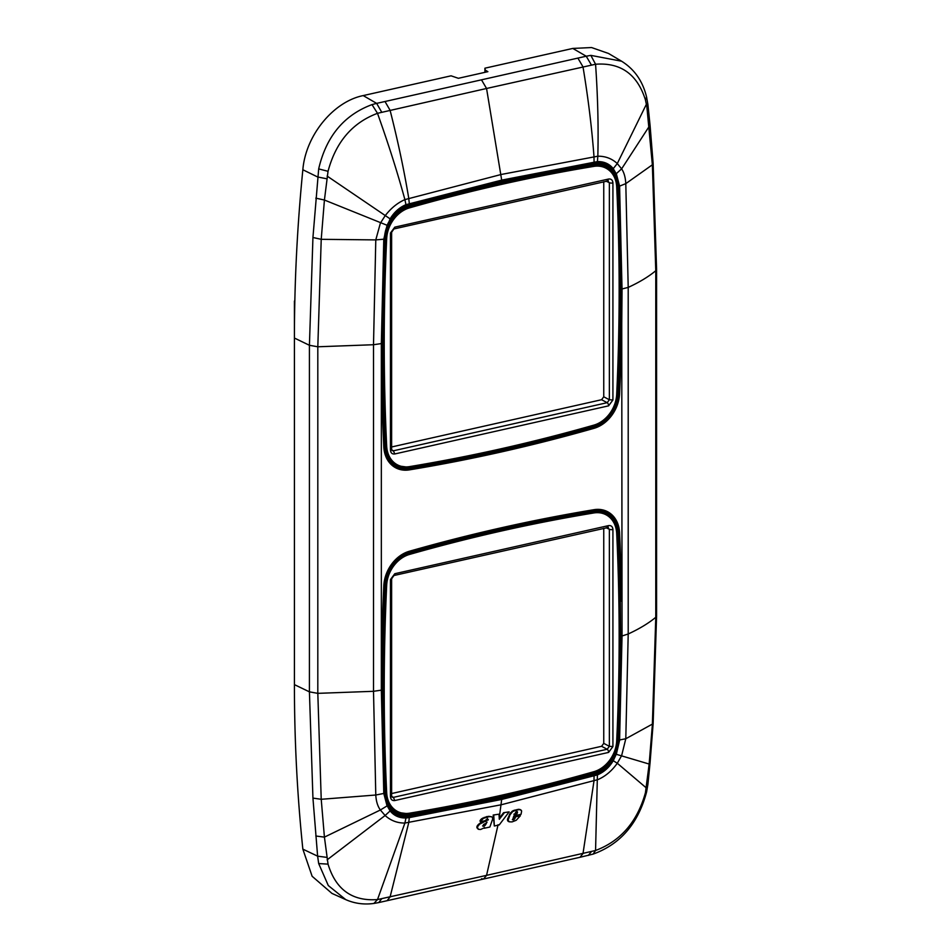 <?xml version="1.0" encoding="UTF-8"?>
<svg xmlns="http://www.w3.org/2000/svg" width="951" height="951" viewBox="0 0 951 951"><rect width="100%" height="100%" fill="white"/><g stroke="black" fill="none" stroke-linecap="round" stroke-linejoin="round"><path stroke-width="1.43" d="M381.624 378.486L381.624 378.486A2079.017 1632.035 117.5 0 0 383.8 446.875A32.37 25.415 117.5 0 0 409.37 469.877A2079.017 1632.035 117.5 0 0 594.006 428.33A32.37 25.415 117.5 0 0 619.577 393.821A2079.017 1632.035 117.5 0 0 621.752 324.446L622.037 289.425L619.588 186.123L616.438 174.14A32.37 25.415 117.5 0 0 594.006 163.12A2079.017 1632.035 117.5 0 0 409.37 204.679A32.37 25.415 117.5 0 0 386.938 225.791L383.788 239.188L381.339 343.584L381.339 690.153L373.505 691.306L373.505 344.726L375.788 239.902L380.376 223.152L385.107 215.806C390.849 208.293 397.447 202.896 404.9 199.615L501.32 174.449L597.834 156.202C605.43 156.13 611.909 158.591 617.282 163.56L621.621 168.862C624.058 172.452 625.449 177.373 625.794 183.638L628.207 287.404L628.207 633.984L625.794 738.749L621.621 755.7L617.282 763.249C611.838 770.916 605.359 776.373 597.834 779.63L501.32 804.748L404.9 823.043C397.375 823.138 390.778 820.63 385.107 815.506L380.376 809.99C377.654 806.258 376.132 801.265 375.788 795.012L373.505 691.306L317.812 693.35L321.224 799.292L324.422 837.13L328.036 864.138C335.81 889.613 352.298 901.417 377.488 899.575L486.555 875.36L498.074 824.719M381.339 343.584L373.505 344.726L317.812 346.782L321.224 239.319L324.422 200.031L328.036 171.311C335.81 142.103 352.298 122.762 377.488 113.324C388.222 143.28 397.363 172.036 404.9 199.615L405.958 204.679L501.688 180.119L597.418 161.599L597.834 156.202C598.548 126.768 597.787 96.11 595.564 64.24L486.555 88.479L501.688 180.119M302.846 849.136L317.622 856.162L318.68 863.556L328.297 885.547L345.748 899.622L331.947 893.405L312.13 876.275L302.846 849.136C297.235 795.107 294.418 740.27 294.418 684.625L294.418 338.045C294.418 282.399 297.235 226.302 302.846 169.742C305.616 135.553 333.254 101.602 363.211 95.587L451.071 75.818L458.382 78.303L487.887 71.67L485.212 70.053L484.915 68.199L572.787 48.43L586.22 56.216L481.479 79.825L486.555 88.467M294.418 684.625L309.42 691.852L312.938 798.103L317.622 856.162L326.68 857.362M318.68 863.556L328.036 864.138M483.441 825.872L484.951 825.611L487.055 822.068L484.356 825.302L482.739 825.955M327.12 859.847L385.107 815.506L390.124 810.93L386.938 805.426A32.37 25.415 117.5 0 0 409.37 816.445A2079.017 1632.035 117.5 0 0 594.006 774.899A32.37 25.415 117.5 0 0 616.438 753.786L613.252 760.717C609.246 767.386 603.956 772.117 597.418 774.899L501.688 799.446L499.18 818.419L503.578 812.701L509.13 811.881L499.251 824.897L494.318 826.003L493.177 815.043L498.99 814.175L493.177 815.043M478.068 829.046L476.926 826.526L478.377 829.201M487.483 818.597L487.399 819.833L478.983 823.911L476.926 826.526M488.6 816.327L491.56 816.766L486.971 816.54L481.539 818.799L480.053 820.63L480.291 821.759L485.141 820.677L487.423 818.752L488.315 819.643L479.577 824.208L477.521 826.835M386.938 805.426L383.788 793.455L375.788 795.012L321.224 799.292L312.938 798.103M646.585 97.073L647.928 104.669L646.858 106.702L645.432 99.891L646.585 97.085C642.805 81.227 634.472 69.268 621.574 61.209L608.533 53.47L591.581 47.55L572.787 48.43M484.915 72.335L484.915 68.199M619.577 393.821L618.15 393.666A2077.983 1631.227 117.5 0 0 620.325 324.339L621.752 324.446L622.037 635.981L628.207 633.984C639.405 628.813 648.594 623.25 655.774 617.294L652.362 724.769L649.153 764.045L645.432 792.718C637.325 821.759 620.706 841.017 595.564 850.491L486.555 875.36M620.325 324.339L620.599 289.33L628.207 287.404C639.405 282.245 648.594 276.682 655.774 270.726L652.362 164.796L646.858 106.702M381.624 655.12A2079.017 1632.035 117.5 0 1 383.8 585.757A32.37 25.415 117.5 0 1 409.37 551.247A2079.017 1632.035 117.5 0 1 594.006 509.688A32.37 25.415 117.5 0 1 619.577 532.703A2079.017 1632.035 117.5 0 1 621.752 601.103L620.325 601.02L620.599 635.886L618.138 740.235L615.107 753.204L616.438 753.786L619.588 740.389L618.138 740.235L625.794 738.749L653.135 723.687L656.582 615.915L656.582 269.347L655.774 270.726L655.774 617.294L656.582 615.927M620.599 289.33L618.138 186.075L615.107 174.485A31.335 24.595 117.5 0 0 605.977 165.486A31.335 24.595 117.5 0 0 593.781 163.75M594.066 776.028L593.983 781.021L582.999 853.558L579.979 857.291L593.091 854.117C620.397 844.25 638.24 823.495 646.621 791.886L647.94 784.1L646.858 785.3M646.621 791.886L645.432 792.718M516.678 811.334L517.499 812.689L516.809 813.985L514.432 814.52L516.048 811.762L517.273 811.631L517.499 812.689M513.837 814.211L516.227 813.676L516.916 812.38M512.351 819.607L514.848 818.573L515.704 816.802L520.375 815.756L516.191 820.309L512.09 821.89L509.415 821.842L507.644 820.761L507.525 819.191L510.223 813.164L513.207 810.609L518.782 809.265L520.447 809.67L521.635 811.001L521.077 814.282L513.813 815.922L512.637 819.81M514.253 818.264L515.109 816.505L520.375 815.756M302.846 169.742L317.622 176.969L326.68 178.752M294.418 338.045L309.42 345.284L317.812 346.782L317.812 693.35L309.42 691.852L309.42 345.284L312.938 237.5L318.68 168.898C326.193 136.48 343.965 115.047 372.007 104.61L377.499 113.312L486.555 88.479M318.68 168.898L328.036 171.311M645.432 99.891C637.325 74.249 620.706 62.362 595.564 64.24L590.833 55.372L586.22 56.216L591.379 64.977M503.578 812.701L509.13 811.881M498.99 814.175L499.323 819.298L504.161 813.01M494.318 826.003L493.771 815.34M512.506 819.691L514.848 818.573M512.767 819.56L513.362 819.869M513.659 819.025L514.253 819.334M515.109 816.505L515.704 816.802M509.415 821.842L508.048 820.273L510.009 814.841L509.415 814.543M507.715 818.597L508.31 818.894M514.871 810.05L515.454 810.359L512.637 811.595L510.009 814.841M515.454 810.359L519.377 809.574L521.279 810.264M516.88 811.56L517.475 811.869M492.142 817.064L492.737 818.823L489.872 827.013L484.261 828.273L484.606 827.525L484.261 828.273M478.662 829.355L480.647 829.474L483.833 828.012M489.183 816.636L483.358 818.347L480.291 821.759M486.591 822.984L483.56 824.517L483.06 826.122L484.035 826.181M483.096 825.967L483.69 826.276M485.212 72.264L485.212 70.053M397.328 812.487A31.169 24.464 -62.5 0 1 392.894 811.405M603.267 510.996A31.169 24.464 -62.5 0 1 606.702 513.992M603.267 164.428A31.169 24.464 -62.5 0 1 606.702 167.424M397.328 465.919A31.169 24.464 -62.5 0 1 392.894 464.837M599.903 163.703A30.123 23.656 -62.5 0 1 601.21 164.368L606.286 167.186A29.968 23.525 -62.5 0 1 617.009 186.408L617.163 186.598C616.557 177.611 612.931 171.132 606.286 167.186A29.968 23.525 -62.5 0 0 593.341 165.117L591.641 164.178M409.524 466.62A28.922 22.705 -62.5 0 1 386.677 446.055A2075.581 1629.336 -62.5 0 1 386.677 238.713A28.922 22.705 -62.5 0 1 409.524 207.865A2075.581 1629.336 -62.5 0 1 593.852 166.389A28.922 22.705 -62.5 0 1 616.7 186.943A2075.581 1629.336 -62.5 0 1 616.7 394.296A28.922 22.705 -62.5 0 1 593.852 425.133A2075.581 1629.336 -62.5 0 1 409.524 466.62L408.918 467.31A29.968 23.525 -62.5 0 1 396.888 465.717L391.669 463.185A30.123 23.656 -62.5 0 1 390.362 462.483M603.754 181.724L603.754 396.793L601.591 399.717L391.622 446.97M391.622 232.246A2.591 0.892 180 0 1 391.622 232.258A2.591 0.892 180 0 1 390.457 233.007L394.796 227.146A2.591 1.343 -102.7 0 1 393.94 228.941L608.331 180.856M393.94 228.941L391.622 232.258L391.622 449.324A2.591 0.892 180 0 1 390.457 450.061C390.706 452.973 392.157 454.269 394.796 453.96L393.393 450.798L391.669 449.811M612.919 182.937A2.591 0.892 180 0 1 609.353 182.699L607.178 180.749L608.581 179.038C611.22 178.729 612.67 180.036 612.919 182.937L612.919 399.991L608.581 405.851A2.591 1.343 -102.7 0 0 607.178 402.689L601.591 399.717M612.919 399.991L609.353 399.753L603.754 396.793M599.903 510.271A30.123 23.656 -62.5 0 1 601.21 510.937L606.286 513.754A29.968 23.525 -62.5 0 1 617.009 532.976L617.163 533.166C616.557 524.179 612.931 517.713 606.286 513.754A29.968 23.525 -62.5 0 0 593.341 511.686L591.641 510.746M409.524 813.188A28.922 22.705 -62.5 0 1 386.677 792.623A2075.581 1629.336 -62.5 0 1 386.677 585.281A28.922 22.705 -62.5 0 1 409.524 554.445A2075.581 1629.336 -62.5 0 1 593.852 512.958A28.922 22.705 -62.5 0 1 616.7 533.511A2075.581 1629.336 -62.5 0 1 616.7 740.865A28.922 22.705 -62.5 0 1 593.852 771.701A2075.581 1629.336 -62.5 0 1 409.524 813.188L408.918 813.878A29.968 23.525 -62.5 0 1 396.888 812.285L391.669 809.753A30.123 23.656 -62.5 0 1 390.362 809.051M603.754 528.292L603.754 743.361L601.591 746.297L391.622 793.538M391.622 578.814A2.591 0.892 180 0 1 391.622 578.838A2.591 0.892 180 0 1 390.457 579.575L394.796 573.715A2.591 1.343 -102.7 0 1 393.94 575.51L608.331 527.436M393.94 575.51L391.622 578.838L391.622 795.892A2.591 0.892 180 0 1 390.457 796.629C390.706 799.541 392.157 800.837 394.796 800.54L393.393 797.366L391.669 796.379M612.919 529.517A2.591 0.892 180 0 1 609.353 529.267L607.178 527.318L608.581 525.606C611.22 525.309 612.67 526.604 612.919 529.517L612.919 746.571L608.581 752.419A2.591 1.343 -102.7 0 0 607.178 749.257L601.591 746.297M612.919 746.571L609.353 746.321L603.754 743.361M294.418 506.194L294.418 301.063M381.339 690.153L383.788 793.431M345.748 899.622L345.748 899.622C354.568 903.521 363.948 904.793 373.874 903.45L377.499 899.575L404.9 823.043L405.958 817.979L409.31 817.61L408.74 822.698L390.076 896.971L387.069 900.704L483.56 879.021L486.555 875.372M315.803 836L324.422 837.13L380.376 809.99L387.128 805.854M387.069 900.704L378.7 902.582L381.696 898.838M481.479 878.748L483.56 879.021L579.979 857.291M501.688 799.446L409.31 817.61M390.124 810.93C394.071 815.78 399.349 818.122 405.958 817.979M597.418 161.599C604.028 161.444 609.306 163.798 613.252 168.636L616.438 174.14L615.107 174.485M409.37 204.679L409.085 205.38C399.456 208.447 392.204 215.283 387.33 225.898L390.124 218.861C394.13 212.18 399.408 207.461 405.958 204.679M409.37 816.445L408.859 815.173A2077.983 1631.227 117.5 0 0 593.4 773.638A31.335 24.595 117.5 0 0 615.107 753.204M387.33 804.831A31.335 24.595 117.5 0 0 395.319 812.998A31.335 24.595 117.5 0 0 408.859 815.173L407.016 814.163M594.006 774.899L591.974 772.854M619.577 532.703L618.15 532.655A31.335 24.595 117.5 0 0 605.977 512.054A31.335 24.595 117.5 0 0 593.781 510.33M620.325 601.02A2077.983 1631.227 117.5 0 0 618.15 532.655L617.104 532.132M594.006 509.688L593.4 510.39M409.37 551.247L408.859 551.913M594.006 163.12L593.602 163.845C532.096 174.009 470.59 187.858 409.085 205.38L408.859 205.345M383.8 446.875L381.815 343.287L384.263 238.951C384.786 233.185 385.809 228.834 387.33 225.898L387.152 225.779M605.977 165.486L593.4 163.822M594.006 428.33L593.4 427.07A31.335 24.595 117.5 0 0 618.15 393.666L617.211 393.203M409.37 469.877L408.859 468.605A2077.983 1631.227 117.5 0 0 593.4 427.07L591.974 426.286M395.319 466.43C388.614 462.495 384.941 455.862 384.275 446.53L384.109 446.34A31.335 24.595 117.5 0 0 395.319 466.43A31.335 24.595 117.5 0 0 408.859 468.605L407.016 467.595M619.588 740.389L622.037 635.981L620.599 635.886M616.248 754.286L649.153 764.045L650.044 762.952L653.135 723.687M613.252 760.717L617.282 763.249L646.407 787.999M597.418 774.899L595.564 850.491L593.091 854.117M409.31 203.538L408.74 198.212C404.056 170.051 397.839 140.736 390.076 110.268L385 101.507L481.479 79.825M387.128 225.292L324.422 200.031L315.803 198.153M390.124 218.861L327.12 176.066M383.788 239.2L375.788 239.902L321.224 239.319L312.938 237.5M594.066 161.967L593.983 156.523C591.819 127.803 588.158 97.905 582.999 66.855L577.887 58.094M613.252 168.636L617.282 163.56L646.407 104.218M616.248 173.724L621.621 168.862L650.044 125.092L653.123 163.156L652.362 164.796L625.794 183.638L619.588 186.123M656.582 269.335L653.123 163.156M588.336 855.413L591.379 851.656M363.211 95.587L376.644 103.374L385 101.507M372.007 104.61L376.644 103.374L381.696 112.159M621.574 61.209L590.833 55.372M513.231 819.322L513.825 819.631M514.004 818.621L514.598 818.93M507.644 820.761L508.238 821.07M507.454 819.964L508.048 820.273M507.525 819.191L508.119 819.5M512.042 811.298L512.637 811.595M513.207 810.609L513.802 810.918M517.082 809.527L517.677 809.824M518.782 809.265L519.377 809.574M476.998 827.929L477.592 828.238M476.855 827.251L477.45 827.56M477.307 825.67L477.901 825.979M478.008 824.755L478.603 825.064M478.983 823.911L479.577 824.208M480.077 823.257L480.671 823.566M485.081 821.224L485.676 821.521M487.399 819.833L487.994 820.142M487.72 819.334L488.315 819.643M480.053 820.63L480.647 820.939M480.671 819.655L481.265 819.964M481.539 818.799L482.133 819.108M482.763 818.038L483.358 818.347M484.178 817.396L484.772 817.705M486.971 816.54L487.566 816.85M484.356 825.302L484.951 825.611M485.093 824.351L485.688 824.66M485.485 823.685L486.08 823.994M617.211 739.771L618.138 740.235M617.104 185.564L618.138 186.075M593.852 425.133L593.567 425.834C532.085 443.344 470.602 457.181 409.12 467.345L396.888 465.717A29.968 23.525 -62.5 0 1 385.25 446.007A2076.615 1630.157 -62.5 0 1 385.25 238.558A29.968 23.525 -62.5 0 1 408.918 206.617L407.551 205.868M409.524 207.865L408.918 206.617A2076.615 1630.157 -62.5 0 1 593.341 165.117L593.852 166.389M386.677 238.713L384.323 238.095M386.677 446.055L384.228 445.496M616.7 394.296L617.163 394.047C615.309 410.024 607.439 420.615 593.567 425.834L593.341 425.81M616.7 186.943L617.163 186.598C620.432 255.011 620.432 324.16 617.163 394.047L617.009 393.857M608.581 179.038L394.796 227.146M608.581 405.851L394.796 453.96M390.457 233.007L390.457 450.061M391.622 449.324L392.145 450.631L393.393 450.798L607.178 402.689L609.353 399.753L609.353 182.699L606.144 181.189M593.852 771.701L593.567 772.402C532.085 789.924 470.602 803.75 409.12 813.913L396.888 812.285A29.968 23.525 -62.5 0 1 385.25 792.587A2076.615 1630.157 -62.5 0 1 385.25 585.127A29.968 23.525 -62.5 0 1 408.918 553.185L407.551 552.436M409.524 554.445L408.918 553.185A2076.615 1630.157 -62.5 0 1 593.341 511.686L593.852 512.958M386.677 585.281L384.323 584.663M386.677 792.623L384.216 792.064M616.7 740.865L617.163 740.615C615.309 756.592 607.439 767.184 593.567 772.402L593.341 772.378M616.7 533.511L617.163 533.166C620.432 601.579 620.432 670.728 617.163 740.615L617.009 740.425M608.581 525.606L394.796 573.715M608.581 752.419L394.796 800.54M390.457 579.575L390.457 796.629M391.622 795.892L392.145 797.211L393.393 797.366L607.178 749.257L609.353 746.321L609.353 529.267L606.144 527.757M395.319 812.998L387.295 804.641L384.263 793.098L381.815 689.855L384.275 585.507C386.284 568.615 394.558 557.429 409.085 551.949C470.59 534.426 532.096 520.577 593.602 510.425L605.977 512.054M378.7 902.582L373.874 903.45M647.94 784.1L650.044 762.952M647.928 104.669L650.044 125.092M508.797 821.652L508.203 821.343M478.519 829.284L477.925 828.975M483.179 826.217L482.585 825.908"/></g></svg>
